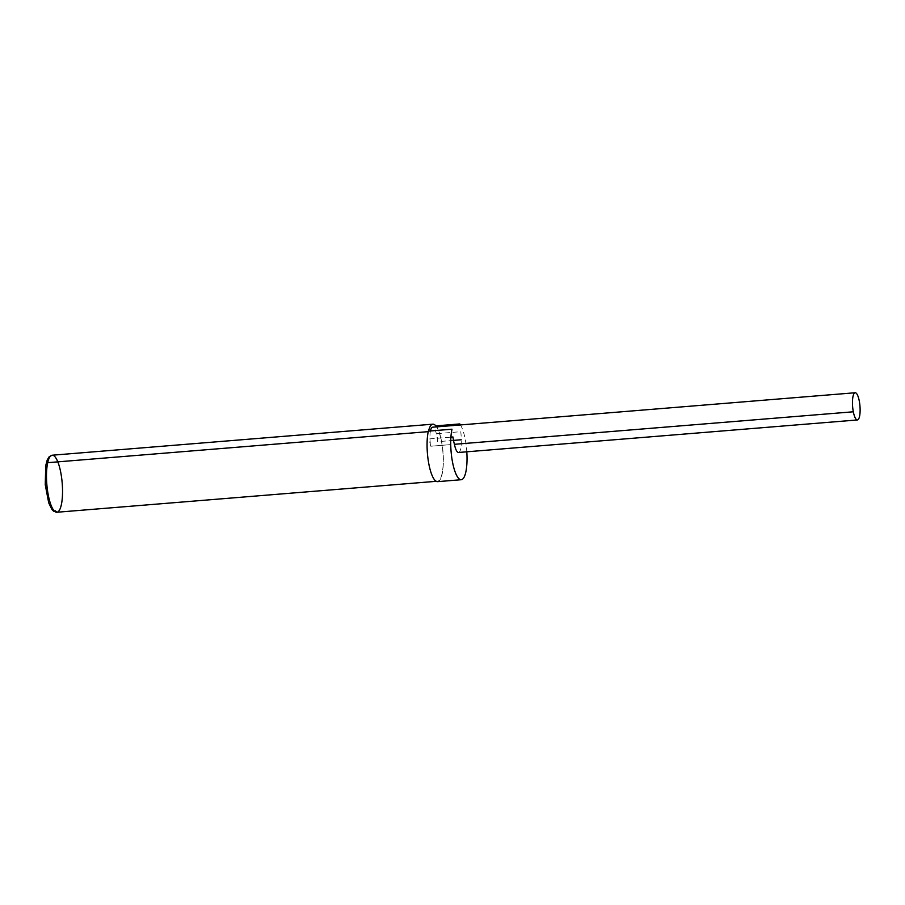 <?xml version="1.0" encoding="UTF-8"?>
<svg xmlns="http://www.w3.org/2000/svg" width="905" height="905" viewBox="0 0 905 905"><rect width="100%" height="100%" fill="white"/><g stroke="black" fill="none" stroke-linecap="round" stroke-linejoin="round"><path stroke-width="0.68" stroke-dasharray="4.53 3.39" d="M437.104 433.631L460.769 431.696A15.408 4.152 -94.7 0 1 461.165 439.773L437.5 441.697A15.408 4.152 85.3 0 0 437.104 433.631M453.496 440.396L437.5 441.697A13.643 3.677 85.3 0 0 432.647 427.205M430.463 430.961A13.643 3.677 85.3 0 0 430.791 446.233L450.747 444.604L430.791 446.233A15.408 4.152 85.3 0 1 429.298 438.902L450.916 437.138M437.579 481.652A29.051 7.828 85.3 0 0 443.36 459.118A29.051 7.828 85.3 0 0 436.821 426.855M460.475 424.931A29.051 7.828 -94.7 0 1 466.799 451.799M458.53 452.477A13.643 3.677 85.3 0 0 461.165 439.773M55.058 510.115L57.388 512.128L55.058 510.115M56.834 512.253A28.609 7.704 85.3 0 0 57.388 512.128A28.609 7.704 85.3 0 0 62.106 482.071A28.609 7.704 85.3 0 0 52.185 455.215M436.561 426.877A28.609 7.704 -94.7 0 1 443.224 458.609A28.609 7.704 -94.7 0 1 437.545 481.211A28.609 7.704 -94.7 0 1 428.846 463.315A28.609 7.704 -94.7 0 1 428.404 431.64L428.404 431.64A28.609 7.704 -94.7 0 1 428.529 431.119M437.545 481.211L436.187 481.324"/><path stroke-width="1.36" d="M461.165 439.773L453.496 440.396M857.397 419.954A13.643 3.677 -94.7 0 1 853.325 411.786A13.643 3.677 -94.7 0 1 855.18 392.747A13.643 3.677 -94.7 0 1 859.75 404.015A13.643 3.677 -94.7 0 1 857.397 419.954L458.53 452.477A13.643 3.677 85.3 0 1 454.446 444.31L853.325 411.786L454.446 444.31A15.408 4.152 -94.7 0 1 452.964 436.968L450.916 437.138M452.002 429.208L428.348 431.131A29.051 7.828 85.3 0 0 428.721 463.349A29.051 7.828 85.3 0 0 437.579 481.652L461.245 479.718A29.051 7.828 -94.7 0 1 452.387 461.414A29.051 7.828 -94.7 0 1 452.002 429.208M436.821 426.855A29.051 7.828 85.3 0 0 436.153 425.859L459.808 423.936A29.051 7.828 -94.7 0 1 460.475 424.931M466.799 451.799A29.051 7.828 -94.7 0 1 461.245 479.718M855.18 392.747L432.647 427.205A13.643 3.677 85.3 0 0 430.463 430.961M57.388 512.128A28.609 7.704 -94.7 0 1 56.834 512.253A28.609 7.704 -94.7 0 1 48.135 494.345A28.609 7.704 -94.7 0 1 47.705 462.681A28.609 7.704 -94.7 0 1 52.185 455.215A28.609 7.704 -94.7 0 1 62.106 482.071A28.609 7.704 -94.7 0 1 57.388 512.128M52.185 455.215A28.609 7.704 85.3 0 0 47.705 462.681L428.404 431.64L47.705 462.681A28.609 7.704 85.3 0 0 48.135 494.345A28.609 7.704 85.3 0 0 56.834 512.253L53.553 511.167L51.902 509.425L48.712 502.841L45.25 484.775L45.736 465.566L47.252 459.921L49.142 456.776L52.185 455.215L432.895 424.173A28.609 7.704 -94.7 0 1 436.21 426.379A28.609 7.704 -94.7 0 1 436.561 426.877M428.529 431.119A28.609 7.704 -94.7 0 1 432.895 424.173M436.187 481.324L56.834 512.253"/></g></svg>
